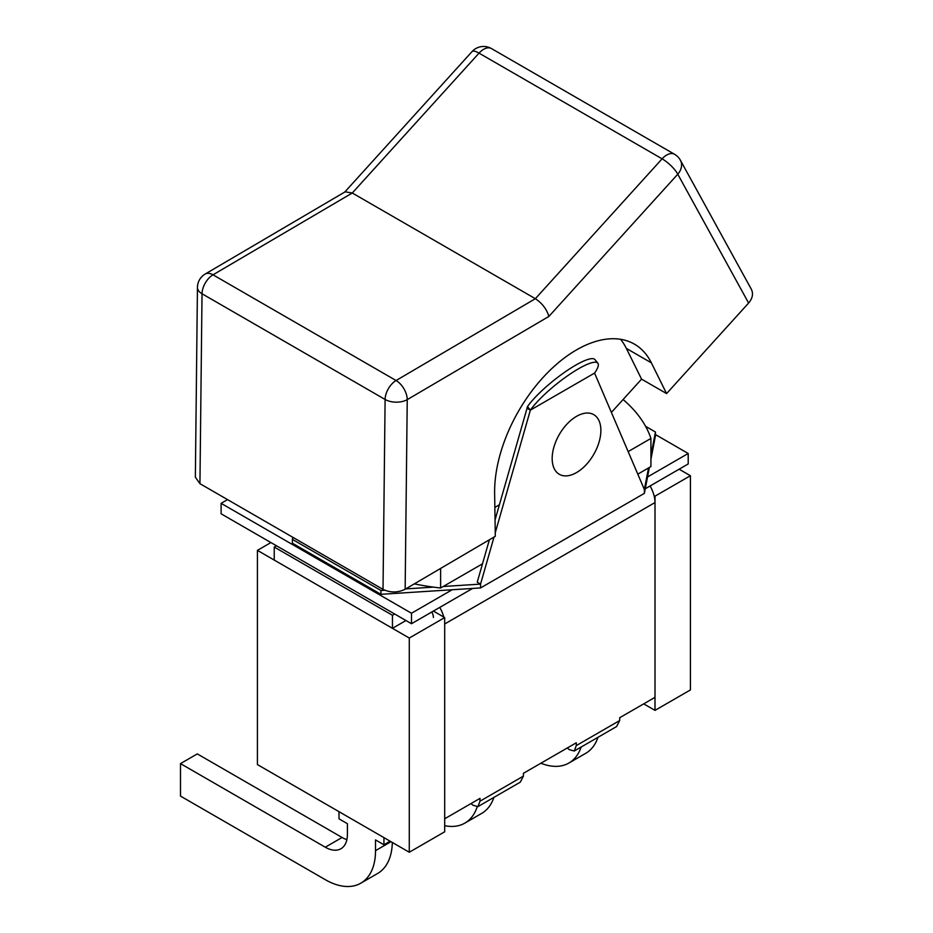<?xml version="1.0" encoding="UTF-8"?>
<svg xmlns="http://www.w3.org/2000/svg" width="933" height="933" viewBox="0 0 933 933"><rect width="100%" height="100%" fill="white"/><g stroke="black" fill="none" stroke-linecap="round" stroke-linejoin="round"><path stroke-width="1.4" d="M623.092 399.522A180.99 104.496 180 0 1 650.919 438.452L628.154 451.595M414.31 583.883A180.99 104.496 180 0 0 433.495 587.125A180.99 104.496 0 0 0 440.621 587.988L482.501 563.812M637.799 474.151L650.919 466.57L650.919 438.452M440.621 587.988L440.621 568.43M489.382 539.787L477.241 582.18L480.553 584.105L443.198 586.495M648.528 467.958L644.376 489.522L644.376 493.359L649.356 467.48M384.769 590.251L380.944 590.496L292.391 539.367L292.787 537.28M433.495 587.125L405.773 588.898M645.589 426.323L655.444 432.014L650.919 455.502M527.495 406.578A5.318 3.067 -120 0 0 527.052 408.234L530.364 410.147L594.566 373.083A45.39 9.598 141.2 0 0 597.843 363.182A45.39 9.598 141.2 0 0 567.742 375.672A45.39 9.598 141.2 0 0 530.364 410.147L527.495 406.578A45.39 9.598 -38.8 0 1 564.873 372.092A45.39 9.598 -38.8 0 1 594.974 359.602L597.843 363.182M594.566 373.083L644.376 489.522M495.05 519.984L527.052 408.234M292.391 539.367L292.391 543.204L380.944 594.321L480.553 587.93L480.553 584.105L494.024 537.058M495.248 532.79L530.364 410.147M380.944 590.496L380.944 594.321M480.553 587.93L644.376 493.359M650.919 459.339L655.444 435.839L655.444 432.014M499.412 504.765L494.852 507.435M748.616 303.038C752.581 298.338 753.502 293.743 751.357 289.277L680.414 160.266A15.651 12.071 151.2 0 1 677.766 174.203L748.616 303.038L666.582 393.574L651.374 362.844A115.832 66.873 -60 0 0 634.44 344.149A115.832 66.873 -60 0 0 544.499 375.917A115.832 66.873 -60 0 0 494.63 493.464L495.306 536.3L405.155 589.259L407.243 399.639A15.651 8.922 -179.4 0 1 385.107 399.464L383.02 589.376C390.402 592.852 397.773 592.817 405.155 589.259M199.942 483.679L202.029 293.767A15.651 8.922 -179.4 0 1 197.446 287.376L195.359 477.195L199.942 483.679L383.02 589.376M600.292 424.655A34.439 19.885 120 0 0 593.738 414.649A34.439 19.885 120 0 0 559.299 434.521A34.439 19.885 120 0 0 559.31 474.291A34.439 19.885 120 0 0 588.233 462.36A34.439 19.885 120 0 0 600.292 424.655M666.582 393.574L641.566 379.136L626.358 348.406A115.832 66.873 120 0 0 620.562 339.297M641.566 379.136L611.395 412.433M472.016 51.607A15.651 15.651 0 0 1 491.446 48.563A15.651 9.038 -60 0 0 479.026 53.134L662.103 158.832L535.355 298.7C542.213 303.26 546.726 309.173 548.872 316.439L407.243 399.639A15.651 8.957 59.6 0 0 396.082 380.524L213.004 274.815A15.651 8.957 59.6 0 0 205.178 274.045L345.152 191.825L352.289 193.003L535.355 298.7L396.082 380.524A15.651 9.038 120 0 0 385.107 399.464L202.029 293.767A15.651 9.038 -60 0 1 213.004 274.815L352.289 193.003L479.026 53.134A15.651 4.478 -137.8 0 0 472.016 51.607L344.744 192.058M647.525 476.961L688.204 453.485L655.444 434.568M688.204 453.485L688.204 463.958L645.263 488.752M227.547 499.61L221.109 503.33L221.109 513.803L411.488 623.722L472.588 588.443M221.109 503.33L411.488 613.238L411.488 623.722M411.488 613.238L452.167 589.761M391.009 841.706L375.521 850.651A71.071 41.029 60 0 1 360.803 883.189L377.62 873.475A71.071 41.029 -120 0 0 392.326 842.464M360.803 883.189A71.071 41.029 60 0 1 325.267 879.667L180.489 796.082L180.489 763.614L197.306 753.899L342.084 837.484L325.267 847.199A31.302 18.077 -120 0 0 340.918 848.75A31.302 18.077 -120 0 0 347.403 834.417L347.403 823.687L338.994 818.824L338.994 811.663M375.521 850.651L375.521 839.91L383.929 844.773L390.122 841.193M383.929 837.612L383.929 844.773M325.267 847.199L180.489 763.614M346.878 839.642A31.302 18.077 60 0 1 342.084 837.484M477.16 806.917A71.071 41.029 60 0 1 464.844 823.116L481.673 813.401A71.071 41.029 -120 0 0 493.919 797.388M464.844 823.116A71.071 41.029 60 0 1 444.691 825.693M581.142 747.03A71.071 41.029 60 0 1 568.885 763.042L585.714 753.328A71.071 41.029 -120 0 0 597.971 737.315M568.885 763.042A71.071 41.029 60 0 1 540.895 763.217M655.001 502.56L444.691 623.979L444.691 818.766L479.994 798.38L479.994 801.19L477.929 806.613L520.276 782.169L523.401 776.128L523.401 773.317L576.291 742.785L576.291 745.595L574.238 751.018L616.573 726.574L619.699 720.533L619.699 717.722L655.001 697.348L655.001 502.56A23.791 13.738 -120 0 0 650.068 485.976M574.238 751.018L569.27 749.654L567.334 747.951L523.401 773.317M477.929 806.613L472.973 805.249L471.037 803.558L444.691 818.766M439.77 607.395A23.791 13.738 60 0 1 443.758 617.051M433.402 617.459A7.826 4.513 -120 0 0 431.781 612.001M392.455 615.29L392.455 628.329L274.232 560.068L274.232 547.041L392.455 615.29L394.659 614.007M405.96 620.527L392.455 628.329M276.448 545.758L274.232 547.041M433.402 611.068L444.691 617.588L409.272 638.032L257.415 550.365L270.92 542.563M679.131 469.206L690.42 475.725L655.001 496.169L654.068 495.633M690.42 475.725L690.42 689.93L655.001 710.375L643.712 703.867L619.699 717.722M444.691 617.588L444.691 831.793L409.272 852.249L257.415 764.57L257.415 550.365M655.001 710.375L655.001 496.169M409.272 852.249L409.272 638.032M651.374 362.844L626.358 348.406M548.872 316.439L677.766 174.203A15.651 4.478 -137.8 0 0 662.103 158.832A15.651 9.038 120 0 1 674.524 154.26L491.446 48.563M619.699 720.533L576.291 745.595M523.401 776.128L479.994 801.19M205.178 274.045A15.651 15.651 0 0 0 197.446 287.376M680.414 160.266A15.651 15.651 0 0 0 674.524 154.26"/></g></svg>
